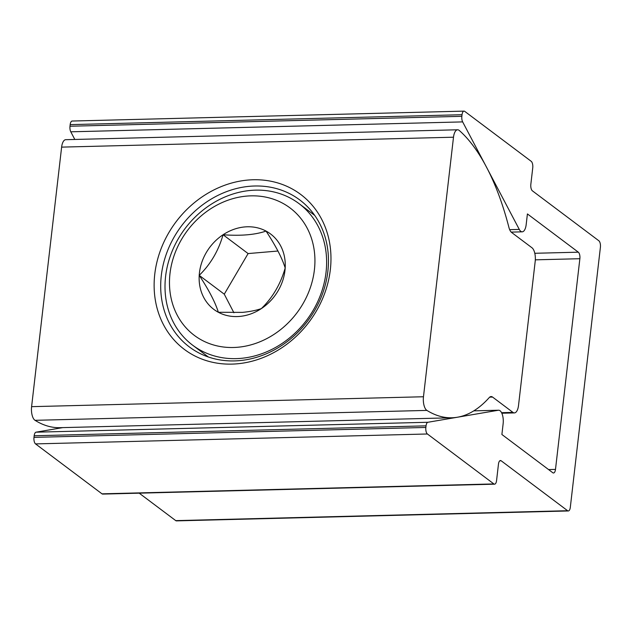 <?xml version="1.0" encoding="UTF-8"?>
<svg xmlns="http://www.w3.org/2000/svg" width="632" height="632" viewBox="0 0 632 632"><rect width="100%" height="100%" fill="white"/><g stroke="black" fill="none" stroke-linecap="round" stroke-linejoin="round"><path stroke-width="0.95" d="M489.689 397.149L492.565 397.07A10.728 4.535 -91.4 0 0 491.111 396.556A10.728 4.535 -91.4 0 0 489.279 397.544A218.601 92.383 88.6 0 1 451.848 417.776A218.601 92.383 88.6 0 1 426.9 410.405A10.728 4.535 -91.4 0 1 426.671 410.255A10.728 4.535 -91.4 0 1 423.472 396.754L31.6 406.66L61.628 147.122L453.5 137.207L423.472 396.754M31.6 406.66A10.728 4.535 88.6 0 0 34.8 420.162A10.728 4.535 88.6 0 0 35.029 420.32A218.601 92.383 88.6 0 0 59.977 427.682L451.848 417.776M154.769 274.154A96.886 83.266 -53.1 0 0 231.881 364.111A96.886 83.266 -53.1 0 0 330.331 269.714A96.886 83.266 -53.1 0 0 253.211 179.757A96.886 83.266 -53.1 0 0 154.769 274.154M161.302 275.568A91.916 79 -53.1 0 0 189.363 346.944A91.916 79 -53.1 0 0 274.58 349.773A91.916 79 -53.1 0 0 327.858 271.357A91.916 79 -53.1 0 0 299.797 199.973A91.916 79 -53.1 0 0 214.572 197.145A91.916 79 -53.1 0 0 161.302 275.568M492.565 397.07L512.955 412.396A10.728 4.535 -91.4 0 0 514.409 412.909A10.728 4.535 -91.4 0 0 518.517 405.483L535.201 261.293A10.728 4.535 -91.4 0 0 532.002 247.791L511.612 232.473A10.728 4.535 -91.4 0 1 508.95 227.528A218.601 92.383 88.6 0 0 459.29 130.484A10.728 4.535 88.6 0 0 457.608 129.781L65.744 139.688A10.728 4.535 88.6 0 0 61.628 147.122M457.608 129.781A10.728 4.535 88.6 0 0 453.5 137.207M535.328 259.839L579.868 258.709A5.19 2.196 -91.4 0 0 578.319 252.184L527.412 213.932L526.172 224.644A10.381 4.385 -91.4 0 1 522.19 231.833A10.381 4.385 -91.4 0 1 520.784 231.328A10.381 4.385 -91.4 0 1 519.283 229.416L509.661 229.661M33.986 437.368L34.175 435.764L426.039 425.849L425.857 427.461L33.986 437.368A5.19 2.196 88.6 0 0 35.534 443.901L427.406 433.987L493.868 483.93A5.19 2.196 -91.4 0 0 494.572 484.175A5.19 2.196 -91.4 0 0 496.562 480.581L498.466 464.125A5.19 2.196 -91.4 0 1 500.457 460.531A5.19 2.196 -91.4 0 1 501.152 460.775L567.615 510.719A5.19 2.196 88.6 0 0 568.318 510.964A5.19 2.196 88.6 0 0 570.309 507.37L600.4 247.302A5.19 2.196 -91.4 0 0 598.852 240.776L532.389 190.832A5.19 2.196 -91.4 0 1 530.841 184.299L532.744 167.843A5.19 2.196 -91.4 0 0 531.196 161.31L464.733 111.374A5.19 2.196 -91.4 0 0 464.03 111.121L72.166 121.036A5.19 2.196 88.6 0 0 70.176 124.63L462.039 114.716A5.19 2.196 -91.4 0 1 464.03 111.121M462.039 114.716L461.858 116.328L69.986 126.234A5.19 2.196 88.6 0 0 70.784 131.811L74.813 139.459M69.986 126.234L70.176 124.63M139.198 493.165L175.751 520.626A5.19 2.196 88.6 0 0 176.454 520.879L568.318 510.964M35.534 443.901L101.997 493.837A5.19 2.196 88.6 0 0 102.7 494.09L494.572 484.175M62.797 427.611L36.032 432.177A5.19 2.196 88.6 0 0 34.175 435.764M579.868 258.709L555.489 469.402A5.19 2.196 -91.4 0 1 553.498 472.997A5.19 2.196 -91.4 0 1 552.795 472.744L501.895 434.492L503.127 423.788A10.381 4.385 -91.4 0 0 498.624 410.223L473.818 410.847M473.779 410.871L498.356 410.247A10.381 4.385 -91.4 0 1 498.624 410.223M498.356 410.247L427.896 422.271L36.032 432.177M426.039 425.849A5.19 2.196 -91.4 0 1 427.896 422.271M427.406 433.987A5.19 2.196 -91.4 0 1 425.857 427.461M70.784 131.811L462.656 121.897A5.19 2.196 -91.4 0 1 461.858 116.328M462.656 121.897L519.283 229.416M250.904 190.406A88.543 76.101 126.9 0 1 299.007 203.607A88.543 76.101 126.9 0 1 320.543 294.891A88.543 76.101 126.9 0 1 240.737 358.376A88.543 76.101 126.9 0 1 192.626 345.183A88.543 76.101 126.9 0 1 171.09 253.898A88.543 76.101 126.9 0 1 250.904 190.406M246.772 196.086A79.695 68.493 126.9 0 1 314.791 265.456A79.695 68.493 126.9 0 1 237.624 347.26A79.695 68.493 126.9 0 1 169.613 277.89A79.695 68.493 126.9 0 1 246.772 196.086M261.348 308.598A47.187 40.559 126.9 0 1 239.488 316.435A47.187 40.559 126.9 0 1 218.364 312.279A47.187 40.559 126.9 0 1 199.214 275.355A47.187 40.559 126.9 0 1 223.057 234.756A47.187 40.559 126.9 0 1 266.04 231.075A47.187 40.559 126.9 0 1 285.182 267.992A47.187 40.559 126.9 0 1 261.348 308.598C272.59 297.712 280.537 284.179 285.182 267.992C282.228 258.322 275.844 246.014 266.04 231.075C255.202 234.82 240.879 236.044 223.057 234.756C218.546 250.699 210.598 264.231 199.214 275.355C208.916 290.088 215.291 302.396 218.364 312.279L242.435 312.382C249.901 311.655 256.205 310.399 261.348 308.598M277.962 251.023L248.107 253.574L223.057 234.756M248.107 253.574L224.273 294.18L199.214 275.355M224.273 294.18L233.911 312.777M426.9 410.405L35.029 420.32M512.955 412.396L501.563 412.68M567.615 510.719L175.751 520.626M578.319 252.184L534.791 253.282M499.762 460.815L501.152 460.775M493.868 483.93L101.997 493.837M555.489 469.402L548.576 469.576M514.409 412.909L501.824 413.233M522.19 231.833L511.193 232.11M299.007 203.607L314.72 215.409M192.626 345.183L208.339 356.985"/></g></svg>
